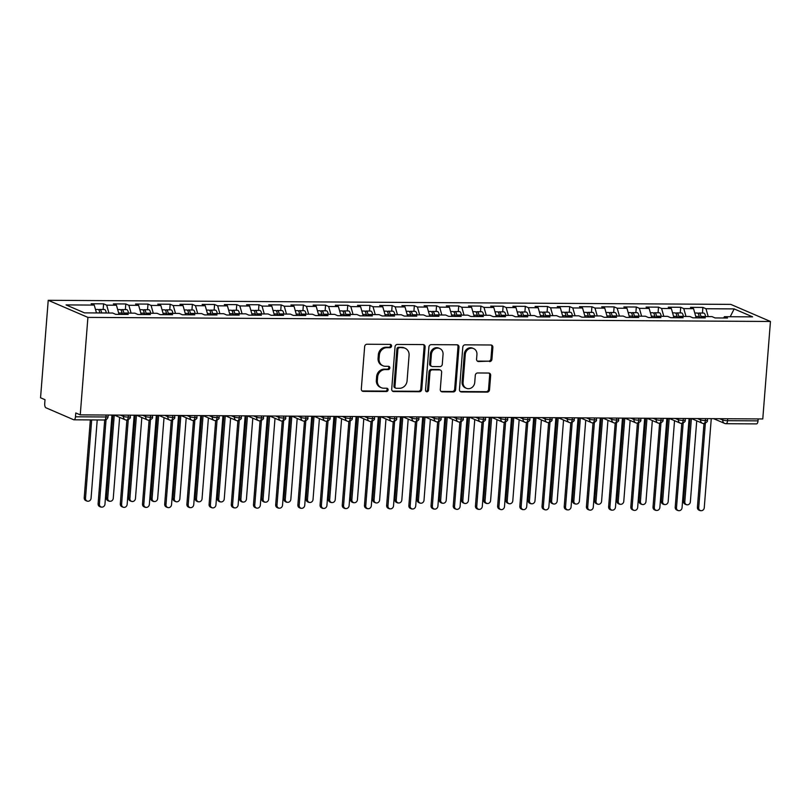 <?xml version="1.0" encoding="UTF-8"?>
<svg xmlns="http://www.w3.org/2000/svg" width="811" height="811" viewBox="0 0 811 811"><rect width="100%" height="100%" fill="white"/><g stroke="black" fill="none" stroke-linecap="round" stroke-linejoin="round"><path stroke-width="1.22" d="M391.561 346.044A1.673 1.5 113.3 0 0 390.162 344.391L367.018 344.249A2.392 2.149 113.3 0 0 364.646 346.591L361.311 389.016A2.392 2.149 113.3 0 0 363.308 391.378L386.452 391.52A1.673 1.5 113.3 0 0 387.242 388.337A1.673 1.5 113.3 0 0 386.715 388.226L383.715 388.205A7.664 6.863 113.3 0 1 381.282 387.699A7.664 6.863 113.3 0 1 377.338 380.623L377.622 377.085A7.664 6.863 113.3 0 1 385.184 369.583L388.175 369.603A1.673 1.5 113.3 0 0 388.976 366.42A1.673 1.5 113.3 0 0 388.439 366.308L385.448 366.288A7.664 6.863 113.3 0 1 383.005 365.781A7.664 6.863 113.3 0 1 379.061 358.705L379.345 355.167A7.664 6.863 113.3 0 1 386.908 347.666L389.909 347.686A1.673 1.5 113.3 0 0 391.561 346.044M383.005 365.781L382.011 365.355A7.664 6.863 113.3 0 1 378.068 358.28L378.352 354.742A7.664 6.863 113.3 0 1 385.914 347.24L388.915 347.26A1.673 1.5 113.3 0 0 390.152 344.391M362.081 390.943A2.392 2.149 113.3 0 0 362.314 390.953L385.458 391.095A1.673 1.5 113.3 0 0 386.705 388.226M381.282 387.699L380.288 387.273A7.664 6.863 113.3 0 1 376.345 380.197L376.628 376.659A7.664 6.863 113.3 0 1 384.191 369.157L387.192 369.177A1.673 1.5 113.3 0 0 388.428 366.308M489.57 361.605A2.392 2.149 113.3 0 0 491.932 359.263L492.865 347.361A2.392 2.149 113.3 0 0 490.878 344.989L465.169 344.837A2.392 2.149 113.3 0 0 462.797 347.179L459.462 389.604A2.392 2.149 113.3 0 0 461.459 391.966L487.168 392.118A2.392 2.149 113.3 0 0 489.53 389.777L490.665 375.402A2.392 2.149 113.3 0 0 488.668 373.04L477.669 372.969A2.392 2.149 113.3 0 0 475.297 375.311L474.739 382.437A6.407 5.738 113.3 0 1 466.376 388.287A6.407 5.738 113.3 0 1 463.081 382.376L465.281 354.448A6.407 5.738 113.3 0 1 473.644 348.598A6.407 5.738 113.3 0 1 476.939 354.519L476.574 359.172A2.392 2.149 113.3 0 0 478.561 361.544L488.577 361.179A2.392 2.149 113.3 0 0 490.939 358.837L491.871 346.936A2.392 2.149 113.3 0 0 491.111 345.01M80.248 414.877L87.912 317.395L770.45 321.48L762.776 418.952L80.248 414.877L75.778 412.951L75.474 416.793L105.937 416.976L106.089 415.029M425.106 346.956A2.392 2.149 113.3 0 0 423.119 344.584L397.41 344.432A2.392 2.149 113.3 0 0 395.048 346.773L391.703 389.199A2.392 2.149 113.3 0 0 393.7 391.561L419.409 391.723A2.392 2.149 113.3 0 0 421.771 389.371L425.106 346.956L424.112 346.53A2.392 2.149 113.3 0 0 423.352 344.604M431.29 344.634L456.998 344.787A2.392 2.149 113.3 0 1 458.985 347.159L455.65 389.574A2.392 2.149 113.3 0 1 453.288 391.926L442.279 391.855A2.392 2.149 113.3 0 1 440.292 389.483L441.64 372.279A2.392 2.149 113.3 0 0 439.653 369.917L432.354 369.867A2.392 2.149 113.3 0 0 429.992 372.208L428.583 390.121A1.673 1.5 113.3 0 1 426.393 391.652A1.673 1.5 113.3 0 1 425.532 390.101L428.918 346.976A2.392 2.149 113.3 0 1 431.29 344.634M87.912 317.395L48.224 300.303L730.752 304.378L770.45 321.48M103.149 309.467L103.595 303.831L91.167 303.76L94.238 305.088L66.056 304.916L84.506 312.874L112.699 313.036L115.78 314.364L128.209 314.435L125.127 313.107L134.9 313.168L137.971 314.496L150.4 314.567L147.328 313.249L157.091 313.299L160.172 314.627L172.601 314.698L169.519 313.381L179.292 313.431L182.363 314.759L194.792 314.83L191.72 313.512L201.483 313.563L204.565 314.891L216.993 314.962L213.911 313.644L223.684 313.705L226.756 315.023L239.184 315.104L236.113 313.776L245.875 313.837L248.957 315.155L261.385 315.236L258.303 313.908L268.076 313.969L271.148 315.286L283.576 315.367L280.505 314.039L290.267 314.1L293.349 315.418L305.777 315.499L302.696 314.171L312.468 314.232L315.54 315.56L327.968 315.631L324.897 314.303L334.659 314.364L337.741 315.692L350.17 315.763L347.088 314.435L356.86 314.496L359.932 315.824L372.361 315.895L369.289 314.567L379.051 314.627L382.133 315.955L394.562 316.026L391.49 314.698L401.252 314.759L404.324 316.087L416.763 316.158L413.681 314.84L423.443 314.891L426.525 316.219L438.954 316.29L435.882 314.972L445.644 315.023L448.716 316.351L461.155 316.422L458.073 315.104L467.835 315.155L470.917 316.483L483.346 316.554L480.274 315.236L490.037 315.297L493.108 316.614L505.547 316.695L502.465 315.367L512.238 315.428L515.309 316.746L527.738 316.827L524.666 315.499L534.429 315.56L537.5 316.878L549.939 316.959L546.857 315.631L556.63 315.692L559.702 317.01L572.13 317.091L569.058 315.763L578.821 315.824L581.903 317.152L594.331 317.223L591.249 315.895L601.022 315.955L604.094 317.283L616.522 317.354L613.451 316.026L623.213 316.087L626.295 317.415L638.723 317.486L635.642 316.158L645.414 316.219L648.486 317.547L660.914 317.618L657.843 316.29L667.605 316.351L670.687 317.679L683.115 317.75L680.034 316.422L689.806 316.483L692.878 317.811L705.306 317.882L702.235 316.564L711.997 316.614L715.079 317.942L727.508 318.013L724.426 316.695L723.645 317.993M103.595 303.831L106.677 305.159L116.439 305.22L119.045 314.384M125.35 309.599L125.796 303.963L113.368 303.892L116.439 305.22M125.796 303.963L128.868 305.291L138.63 305.352L141.236 314.516M147.541 309.731L147.987 304.105L135.559 304.024L138.63 305.352M147.987 304.105L151.069 305.423L160.831 305.483L163.437 314.648M169.742 309.863L170.188 304.237L157.76 304.155L160.831 305.483M170.188 304.237L173.26 305.554L183.033 305.615L185.628 314.78M191.933 310.005L192.379 304.368L179.951 304.287L183.033 305.615M192.379 304.368L195.461 305.686L205.224 305.747L207.829 314.911M214.134 310.137L214.58 304.5L202.152 304.419L205.224 305.747M214.58 304.5L217.652 305.818L227.425 305.879L230.02 315.043M236.325 310.268L236.771 304.632L224.343 304.561L227.425 305.879M236.771 304.632L239.853 305.96L249.616 306.011L252.221 315.175M258.527 310.4L258.973 304.764L246.544 304.693L249.616 306.011M258.973 304.764L262.044 306.092L271.817 306.142L274.412 315.307M280.728 310.532L281.164 304.895L268.735 304.824L271.817 306.142M281.164 304.895L284.245 306.223L294.008 306.274L296.613 315.438M302.919 310.664L303.365 305.027L290.936 304.956L294.008 306.274M303.365 305.027L306.436 306.355L316.209 306.416L318.804 315.58M325.12 310.795L325.556 305.159L313.127 305.088L316.209 306.416M325.556 305.159L328.637 306.487L338.4 306.548L341.005 315.712M347.311 310.927L347.757 305.291L335.328 305.22L338.4 306.548M347.757 305.291L350.828 306.619L360.601 306.68L363.196 315.844M369.512 311.059L369.948 305.423L357.519 305.352L360.601 306.68M369.948 305.423L373.03 306.751L382.792 306.811L385.397 315.976M391.703 311.191L392.149 305.554L379.72 305.483L382.792 306.811M392.149 305.554L395.221 306.882L404.993 306.943L407.588 316.108M413.904 311.323L414.34 305.696L401.911 305.615L404.993 306.943M414.34 305.696L417.422 307.014L427.184 307.075L429.789 316.239M436.095 311.454L436.541 305.828L424.112 305.747L427.184 307.075M436.541 305.828L439.613 307.146L449.385 307.207L451.98 316.371M458.296 311.596L458.732 305.96L446.303 305.879L449.385 307.207M458.732 305.96L461.814 307.278L471.576 307.339L474.182 316.503M480.487 311.728L480.933 306.092L468.505 306.011L471.576 307.339M480.933 306.092L484.005 307.41L493.777 307.47L496.383 316.635M502.688 311.86L503.124 306.223L490.696 306.152L493.777 307.47M503.124 306.223L506.206 307.551L515.968 307.602L518.574 316.766M524.879 311.992L525.325 306.355L512.897 306.284L515.968 307.602M525.325 306.355L528.397 307.683L538.169 307.734L540.775 316.898M547.08 312.123L547.516 306.487L535.088 306.416L538.169 307.734M547.516 306.487L550.598 307.815L560.36 307.866L562.966 317.03M569.271 312.255L569.717 306.619L557.289 306.548L560.36 307.866M569.717 306.619L572.789 307.947L582.562 308.008L585.167 317.162M591.472 312.387L591.918 306.751L579.48 306.68L582.562 308.008M591.918 306.751L594.99 308.079L604.753 308.139L607.358 317.304M613.663 312.519L614.109 306.882L601.681 306.811L604.753 308.139M614.109 306.882L617.191 308.21L626.954 308.271L629.559 317.436M635.865 312.651L636.311 307.014L623.872 306.943L626.954 308.271M636.311 307.014L639.382 308.342L649.145 308.403L651.75 317.567M658.056 312.782L658.502 307.146L646.073 307.075L649.145 308.403M658.502 307.146L661.583 308.474L671.346 308.535L673.951 317.699M680.257 312.914L680.703 307.278L668.264 307.207L671.346 308.535M680.703 307.278L683.774 308.606L693.537 308.667L696.142 317.831M702.448 313.046L702.894 307.42L690.465 307.339L693.537 308.667M702.894 307.42L705.975 308.738L734.158 308.91L752.618 316.858L724.426 316.695M702.235 316.564L701.454 317.861M705.975 308.738L708.206 316.594M730.224 316.726L734.158 308.91M680.034 316.422L679.253 317.73M683.774 308.606L686.005 316.462M657.843 316.29L657.062 317.598M661.583 308.474L663.814 316.331M635.642 316.158L634.861 317.466M639.382 308.342L641.613 316.199M613.451 316.026L612.67 317.334M617.191 308.21L619.422 316.067M591.249 315.895L590.469 317.202M594.99 308.079L597.22 315.935M569.058 315.763L568.278 317.071M572.789 307.947L575.029 315.803M546.857 315.631L546.077 316.929M550.598 307.815L552.828 315.672M524.666 315.499L523.886 316.797M528.397 307.683L530.637 315.53M502.465 315.367L501.685 316.665M506.206 307.551L508.436 315.398M480.274 315.236L479.494 316.533M484.005 307.41L486.235 315.266M458.073 315.104L457.292 316.402M461.814 307.278L464.044 315.134M435.882 314.972L435.101 316.27M439.613 307.146L441.843 315.003M413.681 314.84L412.9 316.138M417.422 307.014L419.652 314.871M391.49 314.698L390.709 316.006M395.221 306.882L397.451 314.739M369.289 314.567L368.508 315.874M373.03 306.751L375.26 314.607M347.088 314.435L346.317 315.743M350.828 306.619L353.059 314.475M324.897 314.303L324.116 315.611M328.637 306.487L330.868 314.344M302.696 314.171L301.925 315.479M306.436 306.355L308.667 314.212M280.505 314.039L279.724 315.337M284.245 306.223L286.476 314.08M258.303 313.908L257.533 315.205M262.044 306.092L264.274 313.938M236.113 313.776L235.332 315.073M239.853 305.96L242.083 313.806M213.911 313.644L213.131 314.942M217.652 305.818L219.882 313.675M191.72 313.512L190.94 314.81M195.461 305.686L197.691 313.543M169.519 313.381L168.739 314.678M173.26 305.554L175.49 313.411M147.328 313.249L146.548 314.546M151.069 305.423L153.299 313.279M125.127 313.107L124.347 314.415M128.868 305.291L131.098 313.147M75.474 416.793A3.66 1.51 -89.7 0 1 73.963 419.814A3.66 1.51 -89.7 0 1 73.7 419.753L45.923 407.781A3.66 1.51 -89.7 0 1 44.717 403.543L45.01 399.701L40.55 397.775L48.224 300.303M106.677 305.159L108.907 313.016M758.163 418.922L758.011 420.868A3.66 1.51 90.3 0 1 756.501 423.889L726.038 423.707A3.66 1.51 90.3 0 1 725.774 423.646A3.66 3.274 113.3 0 1 724.608 423.403A3.66 3.66 0 0 0 726.038 423.707A3.66 1.51 90.3 0 0 727.548 420.686L758.011 420.868M94.238 305.088L96.479 312.945M128.402 415.161L128.25 417.107A3.66 1.51 90.3 0 1 126.759 420.128A3.66 1.51 90.3 0 1 126.739 420.128A3.66 1.51 90.3 0 1 126.475 420.068A3.66 3.274 113.3 0 1 125.31 419.824A3.66 3.66 0 0 0 126.739 420.128M150.593 415.293L150.44 417.239A3.66 1.51 90.3 0 1 148.96 420.26A3.66 1.51 90.3 0 1 148.93 420.26A3.66 1.51 90.3 0 1 148.677 420.199A3.66 3.274 113.3 0 1 147.511 419.956A3.66 3.66 0 0 0 148.93 420.26M172.794 415.425L172.642 417.371A3.66 1.51 90.3 0 1 171.151 420.392A3.66 1.51 90.3 0 1 171.131 420.392A3.66 1.51 90.3 0 1 170.868 420.331A3.66 3.274 113.3 0 1 169.702 420.088A3.66 3.66 0 0 0 171.131 420.392M194.985 415.556L194.833 417.503A3.66 1.51 90.3 0 1 193.353 420.524A3.66 1.51 90.3 0 1 193.322 420.524A3.66 1.51 90.3 0 1 193.069 420.463A3.66 3.274 113.3 0 1 191.903 420.23A3.66 3.66 0 0 0 193.322 420.524M209.126 415.648L212.218 416.976A3.66 0.578 4.5 0 0 217.034 417.635A3.66 1.51 90.3 0 1 215.544 420.656A3.66 1.51 90.3 0 1 215.523 420.656A3.66 1.51 90.3 0 1 215.26 420.595A3.66 3.274 113.3 0 1 214.094 420.362A3.66 3.66 0 0 0 215.523 420.656C218.382 419.632 219.558 418.506 219.082 417.28A3.66 0.578 4.5 0 1 217.034 417.635L217.186 415.698M231.317 415.779L234.409 417.107A3.66 0.578 4.5 0 0 239.225 417.777A3.66 1.51 90.3 0 1 237.745 420.787A3.66 1.51 90.3 0 1 237.714 420.787A3.66 1.51 90.3 0 1 237.461 420.737A3.66 3.274 113.3 0 1 236.295 420.493A3.66 3.66 0 0 0 237.714 420.787C240.573 419.763 241.759 418.638 241.272 417.422A3.66 0.578 4.5 0 1 239.225 417.777L239.387 415.83M253.519 415.911L256.611 417.239A3.66 0.578 4.5 0 0 261.426 417.908A3.66 1.51 90.3 0 1 259.936 420.919A3.66 1.51 90.3 0 1 259.915 420.919A3.66 1.51 90.3 0 1 259.652 420.868A3.66 3.274 113.3 0 1 258.486 420.625A3.66 3.66 0 0 0 259.915 420.919C262.774 419.895 263.95 418.77 263.474 417.553A3.66 0.578 4.5 0 1 261.426 417.908L261.578 415.962M275.71 416.043L278.802 417.371A3.66 0.578 4.5 0 0 283.617 418.04A3.66 1.51 90.3 0 1 282.137 421.051A3.66 1.51 90.3 0 1 282.106 421.051A3.66 1.51 90.3 0 1 281.853 421A3.66 3.274 113.3 0 1 280.687 420.757A3.66 3.66 0 0 0 282.106 421.051C284.975 420.027 286.151 418.902 285.665 417.685A3.66 0.578 4.5 0 1 283.617 418.04L283.779 416.094M297.911 416.175L301.003 417.513A3.66 0.578 4.5 0 0 305.818 418.172A3.66 1.51 90.3 0 1 304.328 421.183A3.66 1.51 90.3 0 1 304.307 421.183A3.66 1.51 90.3 0 1 304.044 421.132A3.66 3.274 113.3 0 1 302.878 420.889A3.66 3.66 0 0 0 304.307 421.183C307.166 420.159 308.342 419.034 307.866 417.817A3.66 0.578 4.5 0 1 305.818 418.172L305.97 416.225M328.171 416.357L328.009 418.304A3.66 1.51 90.3 0 1 326.529 421.315A3.66 1.51 90.3 0 1 326.498 421.315A3.66 1.51 90.3 0 1 326.245 421.264A3.66 3.274 113.3 0 1 325.079 421.021A3.66 3.66 0 0 0 326.498 421.315M350.362 416.489L350.21 418.435A3.66 1.51 90.3 0 1 348.72 421.456A3.66 1.51 90.3 0 1 348.7 421.456A3.66 1.51 90.3 0 1 348.436 421.396A3.66 3.274 113.3 0 1 347.27 421.152A3.66 3.66 0 0 0 348.7 421.456M372.563 416.621L372.411 418.567A3.66 1.51 90.3 0 1 370.921 421.588A3.66 1.51 90.3 0 1 370.901 421.588A3.66 1.51 90.3 0 1 370.637 421.527A3.66 3.274 113.3 0 1 369.471 421.284A3.66 3.66 0 0 0 370.901 421.588M394.754 416.753L394.602 418.699A3.66 1.51 90.3 0 1 393.112 421.72A3.66 1.51 90.3 0 1 393.092 421.72A3.66 1.51 90.3 0 1 392.828 421.659A3.66 3.274 113.3 0 1 391.662 421.416A3.66 3.66 0 0 0 393.092 421.72M416.955 416.884L416.803 418.831A3.66 1.51 90.3 0 1 415.313 421.852A3.66 1.51 90.3 0 1 415.293 421.852A3.66 1.51 90.3 0 1 415.029 421.791A3.66 3.274 113.3 0 1 413.863 421.548A3.66 3.66 0 0 0 415.293 421.852M431.087 416.976L434.179 418.304A3.66 0.578 4.5 0 0 438.994 418.963A3.66 1.51 90.3 0 1 437.504 421.984A3.66 1.51 90.3 0 1 437.484 421.984A3.66 1.51 90.3 0 1 437.22 421.923A3.66 3.274 113.3 0 1 436.054 421.679A3.66 3.66 0 0 0 437.484 421.984C440.343 420.96 441.519 419.834 441.042 418.608A3.66 0.578 4.5 0 1 438.994 418.963L439.146 417.016M453.278 417.107L456.37 418.435A3.66 0.578 4.5 0 0 461.195 419.094A3.66 1.51 90.3 0 1 459.705 422.115A3.66 1.51 90.3 0 1 459.685 422.115A3.66 1.51 90.3 0 1 459.421 422.055A3.66 3.274 113.3 0 1 458.256 421.811A3.66 3.66 0 0 0 459.685 422.115C462.544 421.091 463.72 419.966 463.243 418.74A3.66 0.578 4.5 0 1 461.195 419.094L461.347 417.148M475.479 417.239L478.571 418.567A3.66 0.578 4.5 0 0 483.386 419.226A3.66 1.51 90.3 0 1 481.896 422.247A3.66 1.51 90.3 0 1 481.876 422.247A3.66 1.51 90.3 0 1 481.612 422.186A3.66 3.274 113.3 0 1 480.457 421.953A3.66 3.66 0 0 0 481.876 422.247C484.735 421.223 485.911 420.098 485.434 418.871A3.66 0.578 4.5 0 1 483.386 419.226L483.538 417.29M497.67 417.371L500.762 418.699A3.66 0.578 4.5 0 0 505.588 419.368A3.66 1.51 90.3 0 1 504.097 422.379A3.66 1.51 90.3 0 1 504.077 422.379A3.66 1.51 90.3 0 1 503.813 422.328A3.66 3.274 113.3 0 1 502.648 422.085A3.66 3.66 0 0 0 504.077 422.379C506.936 421.355 508.112 420.23 507.635 419.013A3.66 0.578 4.5 0 1 505.588 419.368L505.74 417.422M519.871 417.503L522.963 418.831A3.66 0.578 4.5 0 0 527.779 419.5A3.66 1.51 90.3 0 1 526.288 422.511A3.66 1.51 90.3 0 1 526.268 422.511A3.66 1.51 90.3 0 1 526.004 422.46A3.66 3.274 113.3 0 1 524.849 422.217A3.66 3.66 0 0 0 526.268 422.511C529.127 421.487 530.303 420.362 529.826 419.145A3.66 0.578 4.5 0 1 527.779 419.5L527.931 417.553M542.062 417.635L545.154 418.963A3.66 0.578 4.5 0 0 549.98 419.632A3.66 1.51 90.3 0 1 548.489 422.643A3.66 1.51 90.3 0 1 548.469 422.643A3.66 1.51 90.3 0 1 548.206 422.592A3.66 3.274 113.3 0 1 547.04 422.349A3.66 3.66 0 0 0 548.469 422.643C551.328 421.619 552.504 420.493 552.027 419.277A3.66 0.578 4.5 0 1 549.98 419.632L550.132 417.685M572.323 417.817L572.171 419.763A3.66 1.51 90.3 0 1 570.68 422.774A3.66 1.51 90.3 0 1 570.66 422.774A3.66 1.51 90.3 0 1 570.397 422.724A3.66 3.274 113.3 0 1 569.241 422.48A3.66 3.66 0 0 0 570.66 422.774M594.524 417.949L594.372 419.895A3.66 1.51 90.3 0 1 592.882 422.906A3.66 1.51 90.3 0 1 592.861 422.906A3.66 1.51 90.3 0 1 592.598 422.855A3.66 3.274 113.3 0 1 591.432 422.612A3.66 3.66 0 0 0 592.861 422.906M616.715 418.081L616.563 420.027A3.66 1.51 90.3 0 1 615.083 423.038A3.66 1.51 90.3 0 1 615.052 423.048A3.66 1.51 90.3 0 1 614.789 422.987A3.66 3.274 113.3 0 1 613.633 422.744A3.66 3.66 0 0 0 615.052 423.048M638.916 418.212L638.764 420.159A3.66 1.51 90.3 0 1 637.274 423.18A3.66 1.51 90.3 0 1 637.253 423.18A3.66 1.51 90.3 0 1 636.99 423.119A3.66 3.274 113.3 0 1 635.824 422.876A3.66 3.66 0 0 0 637.253 423.18M661.107 418.344L660.955 420.291A3.66 1.51 90.3 0 1 659.475 423.312A3.66 1.51 90.3 0 1 659.444 423.312A3.66 1.51 90.3 0 1 659.181 423.251A3.66 3.274 113.3 0 1 658.025 423.007A3.66 3.66 0 0 0 659.444 423.312M675.239 418.435L678.341 419.763A3.66 0.578 4.5 0 0 683.156 420.422A3.66 1.51 90.3 0 1 681.666 423.443A3.66 1.51 90.3 0 1 681.645 423.443A3.66 1.51 90.3 0 1 681.382 423.383A3.66 3.274 113.3 0 1 680.216 423.139A3.66 3.66 0 0 0 681.645 423.443C684.504 422.419 685.68 421.294 685.204 420.068A3.66 0.578 4.5 0 1 683.156 420.422L683.308 418.476M697.44 418.567L700.532 419.895A3.66 0.578 4.5 0 0 705.347 420.554A3.66 1.51 90.3 0 1 703.867 423.575A3.66 1.51 90.3 0 1 703.836 423.575A3.66 1.51 90.3 0 1 703.583 423.514A3.66 3.274 113.3 0 1 702.417 423.271A3.66 3.66 0 0 0 703.836 423.575C706.695 422.551 707.881 421.426 707.395 420.199A3.66 0.578 4.5 0 1 705.347 420.554L705.499 418.608M392.473 391.125A2.392 2.149 113.3 0 0 392.706 391.135L418.415 391.287A2.392 2.149 113.3 0 0 420.777 388.945L424.112 346.53M399.549 347.747A1.673 1.5 113.3 0 0 397.887 349.389L394.957 386.624A1.673 1.5 113.3 0 0 396.356 388.276L399.509 388.297A7.664 6.863 113.3 0 0 407.081 380.795L409.079 355.35A7.664 6.863 113.3 0 0 405.145 348.274A7.664 6.863 113.3 0 0 402.702 347.767L398.556 347.321A1.673 1.5 113.3 0 0 396.893 348.963L397.887 349.389M395.819 388.165L394.825 387.739A1.673 1.5 113.3 0 1 393.964 386.198L396.893 348.963M405.145 348.274L404.152 347.848A7.664 6.863 113.3 0 0 401.709 347.341L402.702 347.767M398.556 347.321L401.709 347.341M441.052 391.409A2.392 2.149 113.3 0 0 441.296 391.429L452.295 391.49A2.392 2.149 113.3 0 0 454.657 389.148L457.992 346.733A2.392 2.149 113.3 0 0 457.232 344.807M440.414 370.069L439.42 369.644A2.392 2.149 113.3 0 0 438.66 369.481L431.361 369.441A2.392 2.149 113.3 0 0 428.999 371.783L427.59 389.696L428.583 390.121M425.937 391.338A1.673 1.5 113.3 0 0 427.59 389.696M443.049 354.427A6.407 5.738 113.3 0 0 439.755 348.517A6.407 5.738 113.3 0 0 431.391 354.356L430.621 364.2A2.392 2.149 113.3 0 0 432.608 366.572L439.907 366.613A2.392 2.149 113.3 0 0 442.279 364.271L443.049 354.427M439.755 348.517L438.761 348.091A6.407 5.738 113.3 0 0 430.398 353.931L431.391 354.356M431.847 366.41L430.854 365.984A2.392 2.149 113.3 0 1 429.627 363.774L430.398 353.931M477.334 361.098A2.392 2.149 113.3 0 0 477.567 361.108L488.577 361.179M473.644 348.598L472.651 348.172A6.407 5.738 113.3 0 0 464.287 354.022L465.281 354.448M466.376 388.287L465.382 387.861A6.407 5.738 113.3 0 1 462.088 381.94L464.287 354.022M460.232 391.531A2.392 2.149 113.3 0 0 460.466 391.541L486.174 391.693A2.392 2.149 113.3 0 0 488.536 389.351L489.672 374.976A2.392 2.149 113.3 0 0 488.901 373.05M99.824 312.965L99.814 312.894A4.876 2.017 -89.7 0 0 98.253 309.518A4.876 2.017 -89.7 0 0 97.898 309.437L95.475 309.427M101.598 312.975L101.588 312.904A4.876 2.017 -89.7 0 0 100.027 309.528A4.876 2.017 -89.7 0 0 99.682 309.447A4.876 2.017 -89.7 0 0 98.79 309.944M99.682 309.447L104.335 309.478A4.876 2.017 90.3 0 1 104.69 309.549A4.876 2.017 90.3 0 1 106.251 312.934L106.261 312.995M87.071 501.137L85.784 500.58A3.051 2.737 -66.7 0 1 84.212 497.761L85.5 498.319A3.051 2.737 113.3 0 0 91.055 498.349L97.219 419.946M91.673 419.916L85.5 498.319M90.345 419.905L84.212 497.761M100.969 507.118L99.672 506.561A3.051 2.737 -66.7 0 1 98.111 503.743L99.398 504.3A3.051 2.737 113.3 0 0 104.943 504.341L111.969 415.07M98.111 503.743L104.7 419.986M99.398 504.3L106.059 419.622M122.177 314.404L122.005 313.026A4.876 2.017 -89.7 0 0 120.444 309.65A4.876 2.017 -89.7 0 0 120.099 309.569L117.676 309.559M122.573 314.404L122.522 313.958A1.703 0.71 -89.7 0 0 121.974 312.782L121.974 312.782M123.951 314.415L123.789 313.046A4.876 2.017 -89.7 0 0 122.228 309.66A4.876 2.017 -89.7 0 0 121.873 309.579A4.876 2.017 -89.7 0 0 120.981 310.076M121.873 309.579L126.536 309.609A4.876 2.017 90.3 0 1 126.881 309.68A4.876 2.017 90.3 0 1 128.442 313.066L128.452 313.127M109.272 501.269L107.975 500.711A3.051 2.737 -66.7 0 1 106.413 497.893L107.701 498.451A3.051 2.737 113.3 0 0 113.246 498.481L119.633 417.381M114.26 415.08L107.701 498.451M112.932 415.07L106.413 497.893M144.368 314.536L144.206 313.168A4.876 2.017 -89.7 0 0 142.645 309.782A4.876 2.017 -89.7 0 0 142.29 309.701L139.867 309.69M144.774 314.536L144.723 314.1A1.703 0.71 -89.7 0 0 144.176 312.914L144.176 312.914M146.142 314.546L145.98 313.178A4.876 2.017 -89.7 0 0 144.419 309.792A4.876 2.017 -89.7 0 0 144.074 309.711A4.876 2.017 -89.7 0 0 143.182 310.207M144.074 309.711L148.727 309.741A4.876 2.017 90.3 0 1 149.082 309.822A4.876 2.017 90.3 0 1 150.643 313.198L150.653 313.259M131.463 501.401L130.176 500.843A3.051 2.737 -66.7 0 1 128.604 498.025L129.892 498.583A3.051 2.737 113.3 0 0 135.447 498.613L141.824 417.513M136.461 415.212L129.892 498.583M135.123 415.202L128.604 498.025M166.569 314.668L166.407 313.299A4.876 2.017 -89.7 0 0 164.836 309.914A4.876 2.017 -89.7 0 0 164.491 309.832L162.068 309.822M166.975 314.668L166.914 314.232A1.703 0.71 -89.7 0 0 166.367 313.046L166.367 313.046M168.343 314.678L168.181 313.31A4.876 2.017 -89.7 0 0 166.62 309.924A4.876 2.017 -89.7 0 0 166.265 309.843A4.876 2.017 -89.7 0 0 165.373 310.339M166.265 309.843L170.928 309.873A4.876 2.017 90.3 0 1 171.273 309.954A4.876 2.017 90.3 0 1 172.834 313.33L172.844 313.401M153.664 501.533L152.367 500.975A3.051 2.737 -66.7 0 1 150.805 498.157L152.093 498.714A3.051 2.737 113.3 0 0 157.638 498.745L164.025 417.645M158.652 415.344L152.093 498.714M157.324 415.333L150.805 498.157M188.76 314.8L188.598 313.431A4.876 2.017 -89.7 0 0 187.037 310.045A4.876 2.017 -89.7 0 0 186.692 309.964L184.259 309.954M189.166 314.8L189.115 314.364A1.703 0.71 -89.7 0 0 188.568 313.178L188.568 313.178M190.544 314.81L190.372 313.441A4.876 2.017 -89.7 0 0 188.811 310.055A4.876 2.017 -89.7 0 0 188.466 309.984A4.876 2.017 -89.7 0 0 187.574 310.471M188.466 309.984L193.119 310.005A4.876 2.017 90.3 0 1 193.474 310.086A4.876 2.017 90.3 0 1 195.035 313.462L195.046 313.533M175.855 501.664L174.568 501.107A3.051 2.737 -66.7 0 1 172.996 498.289L174.284 498.846A3.051 2.737 113.3 0 0 179.839 498.887L186.216 417.777M180.853 415.475L174.284 498.846M179.515 415.465L172.996 498.289M123.16 507.25L121.873 506.693A3.051 2.737 -66.7 0 1 120.302 503.884L121.589 504.432A3.051 2.737 113.3 0 0 127.145 504.472L134.17 415.202M120.302 503.884L126.891 420.118M121.589 504.432L128.26 419.753M145.362 507.382L144.064 506.824A3.051 2.737 -66.7 0 1 142.503 504.016L143.79 504.564A3.051 2.737 113.3 0 0 149.336 504.604L156.361 415.333M142.503 504.016L149.092 420.25M143.79 504.564L150.451 419.885M167.553 507.514L166.265 506.966A3.051 2.737 -66.7 0 1 164.694 504.148L165.981 504.706A3.051 2.737 113.3 0 0 171.537 504.736L178.562 415.465M164.694 504.148L171.283 420.382M165.981 504.706L172.652 420.017M189.754 507.645L188.456 507.098A3.051 2.737 -66.7 0 1 186.895 504.28L188.182 504.837A3.051 2.737 113.3 0 0 193.728 504.868L200.753 415.597M186.895 504.28L193.484 420.514M188.182 504.837L194.843 420.149M210.961 314.932L210.799 313.563A4.876 2.017 -89.7 0 0 209.228 310.177A4.876 2.017 -89.7 0 0 208.883 310.106L206.46 310.086M211.367 314.932L211.306 314.496A1.703 0.71 -89.7 0 0 210.759 313.31L210.759 313.31M212.735 314.942L212.573 313.573A4.876 2.017 -89.7 0 0 211.012 310.187A4.876 2.017 -89.7 0 0 210.657 310.116A4.876 2.017 -89.7 0 0 209.765 310.603M210.657 310.116L215.32 310.137A4.876 2.017 90.3 0 1 215.665 310.218A4.876 2.017 90.3 0 1 217.236 313.604L217.236 313.664M198.056 501.796L196.759 501.239A3.051 2.737 -66.7 0 1 195.198 498.43L196.485 498.978A3.051 2.737 113.3 0 0 202.03 499.018L208.417 417.908M212.32 415.668L212.218 416.976A3.66 3.274 113.3 0 0 214.094 420.362L203.074 415.607L196.485 498.978M201.716 415.597L195.198 498.43M211.945 507.787L210.657 507.23A3.051 2.737 -66.7 0 1 209.086 504.412L210.373 504.969A3.051 2.737 113.3 0 0 215.929 505L222.954 415.729M209.086 504.412L215.675 420.645M210.373 504.969L217.044 420.28M233.152 315.063L232.99 313.695A4.876 2.017 -89.7 0 0 231.429 310.309A4.876 2.017 -89.7 0 0 231.084 310.238L228.651 310.218M233.558 315.063L233.507 314.627A1.703 0.71 -89.7 0 0 232.96 313.441L232.96 313.441M234.937 315.073L234.764 313.705A4.876 2.017 -89.7 0 0 233.203 310.319A4.876 2.017 -89.7 0 0 232.858 310.248A4.876 2.017 -89.7 0 0 231.966 310.735M232.858 310.248L237.522 310.268A4.876 2.017 90.3 0 1 237.866 310.349A4.876 2.017 90.3 0 1 239.427 313.735L239.438 313.796M220.247 501.928L218.96 501.37A3.051 2.737 -66.7 0 1 217.389 498.562L218.686 499.11A3.051 2.737 113.3 0 0 224.231 499.15L230.618 418.04M234.511 415.8L234.409 417.107A3.66 3.274 113.3 0 0 236.295 420.493L225.276 415.739L218.686 499.11M223.907 415.739L217.389 498.562M255.353 315.195L255.191 313.827A4.876 2.017 -89.7 0 0 253.62 310.441A4.876 2.017 -89.7 0 0 253.275 310.37L250.852 310.349M255.759 315.195L255.698 314.759A1.703 0.71 -89.7 0 0 255.151 313.573L255.151 313.573M257.128 315.205L256.965 313.837A4.876 2.017 -89.7 0 0 255.404 310.451A4.876 2.017 -89.7 0 0 255.049 310.38A4.876 2.017 -89.7 0 0 254.157 310.866M255.049 310.38L259.713 310.41A4.876 2.017 90.3 0 1 260.057 310.481A4.876 2.017 90.3 0 1 261.629 313.867L261.629 313.928M242.448 502.06L241.151 501.502A3.051 2.737 -66.7 0 1 239.59 498.694L240.877 499.252A3.051 2.737 113.3 0 0 246.422 499.282L252.809 418.172M256.712 415.931L256.611 417.239A3.66 3.274 113.3 0 0 258.486 420.625L247.467 415.871L240.877 499.252M246.108 415.871L239.59 498.694M277.544 315.327L277.382 313.958A4.876 2.017 -89.7 0 0 275.821 310.572A4.876 2.017 -89.7 0 0 275.476 310.501L273.043 310.481M277.95 315.327L277.899 314.891A1.703 0.71 -89.7 0 0 277.352 313.705L277.352 313.705M279.329 315.337L279.156 313.969A4.876 2.017 -89.7 0 0 277.595 310.583A4.876 2.017 -89.7 0 0 277.25 310.512A4.876 2.017 -89.7 0 0 276.358 310.998M277.25 310.512L281.914 310.542A4.876 2.017 90.3 0 1 282.258 310.613A4.876 2.017 90.3 0 1 283.82 313.999L283.83 314.06M264.639 502.191L263.352 501.644A3.051 2.737 -66.7 0 1 261.781 498.826L263.078 499.383A3.051 2.737 113.3 0 0 268.623 499.414L275.01 418.304M278.903 416.063L278.802 417.371A3.66 3.274 113.3 0 0 280.687 420.757L269.668 416.013L263.078 499.383M268.299 416.002L261.781 498.826M299.746 315.459L299.583 314.09A4.876 2.017 -89.7 0 0 298.022 310.704A4.876 2.017 -89.7 0 0 297.667 310.633L295.245 310.613M300.151 315.469L300.09 315.023A1.703 0.71 -89.7 0 0 299.543 313.837L299.543 313.837M301.52 315.469L301.357 314.1A4.876 2.017 -89.7 0 0 299.796 310.714A4.876 2.017 -89.7 0 0 299.441 310.643A4.876 2.017 -89.7 0 0 298.549 311.13M299.441 310.643L304.105 310.674A4.876 2.017 90.3 0 1 304.449 310.745A4.876 2.017 90.3 0 1 306.021 314.131L306.021 314.192M286.841 502.323L285.553 501.776A3.051 2.737 -66.7 0 1 283.982 498.958L285.269 499.515A3.051 2.737 113.3 0 0 290.814 499.546L297.201 418.446M291.828 416.144L285.269 499.515M290.5 416.134L283.982 498.958M234.146 507.919L232.848 507.362A3.051 2.737 -66.7 0 1 231.287 504.543L232.575 505.101A3.051 2.737 113.3 0 0 238.12 505.131L245.145 415.861M231.287 504.543L237.876 420.777M232.575 505.101L239.235 420.412M256.337 508.051L255.049 507.493A3.051 2.737 -66.7 0 1 253.478 504.675L254.766 505.233A3.051 2.737 113.3 0 0 260.321 505.263L267.346 415.992M253.478 504.675L260.067 420.919M254.766 505.233L261.436 420.554M278.538 508.183L277.24 507.625A3.051 2.737 -66.7 0 1 275.679 504.807L276.967 505.365A3.051 2.737 113.3 0 0 282.512 505.395L289.537 416.124M275.679 504.807L282.269 421.051M276.967 505.365L283.627 420.686M300.729 508.315L299.441 507.757A3.051 2.737 -66.7 0 1 297.87 504.939L299.168 505.496A3.051 2.737 113.3 0 0 304.713 505.527L311.738 416.256M297.87 504.939L304.47 421.183M299.168 505.496L305.828 420.818M321.937 315.591L321.774 314.222A4.876 2.017 -89.7 0 0 320.213 310.836A4.876 2.017 -89.7 0 0 319.869 310.765L317.436 310.755M322.342 315.601L322.291 315.155A1.703 0.71 -89.7 0 0 321.744 313.969L321.744 313.969M323.721 315.601L323.548 314.232A4.876 2.017 -89.7 0 0 321.987 310.846A4.876 2.017 -89.7 0 0 321.643 310.775A4.876 2.017 -89.7 0 0 320.75 311.262M321.643 310.775L326.306 310.806A4.876 2.017 90.3 0 1 326.651 310.877A4.876 2.017 90.3 0 1 328.212 314.262L328.222 314.323M309.032 502.465L307.744 501.908A3.051 2.737 -66.7 0 1 306.173 499.089L307.47 499.647A3.051 2.737 113.3 0 0 313.016 499.677L319.402 418.577M314.029 416.276L307.47 499.647M312.691 416.266L306.173 499.089M344.138 315.722L343.976 314.354A4.876 2.017 -89.7 0 0 342.414 310.968A4.876 2.017 -89.7 0 0 342.06 310.897L339.637 310.887M344.543 315.732L344.482 315.286A1.703 0.71 -89.7 0 0 343.945 314.1A1.703 0.71 -89.7 0 0 343.935 314.1M345.912 315.732L345.75 314.364A4.876 2.017 -89.7 0 0 344.188 310.988A4.876 2.017 -89.7 0 0 343.834 310.907A4.876 2.017 -89.7 0 0 342.941 311.404M343.834 310.907L348.497 310.937A4.876 2.017 90.3 0 1 348.852 311.008A4.876 2.017 90.3 0 1 350.413 314.394L350.413 314.455M331.233 502.597L329.945 502.039A3.051 2.737 -66.7 0 1 328.374 499.221L329.661 499.779A3.051 2.737 113.3 0 0 335.207 499.809L341.593 418.709M336.22 416.408L329.661 499.779M334.892 416.398L328.374 499.221M366.339 315.864L366.166 314.486A4.876 2.017 -89.7 0 0 364.605 311.11A4.876 2.017 -89.7 0 0 364.261 311.029L361.828 311.019M366.734 315.864L366.684 315.418A1.703 0.71 -89.7 0 0 366.136 314.242A1.703 0.71 -89.7 0 0 366.136 314.232M368.113 315.874L367.941 314.496A4.876 2.017 -89.7 0 0 366.379 311.12A4.876 2.017 -89.7 0 0 366.035 311.039A4.876 2.017 -89.7 0 0 365.143 311.536M366.035 311.039L370.698 311.069A4.876 2.017 90.3 0 1 371.043 311.14A4.876 2.017 90.3 0 1 372.604 314.526L372.614 314.587M353.424 502.729L352.136 502.171A3.051 2.737 -66.7 0 1 350.565 499.353L351.862 499.911A3.051 2.737 113.3 0 0 357.408 499.941L363.794 418.841M358.421 416.54L351.862 499.911M357.083 416.53L350.565 499.353M388.53 315.996L388.368 314.617A4.876 2.017 -89.7 0 0 386.806 311.242A4.876 2.017 -89.7 0 0 386.452 311.16L384.029 311.15M388.935 315.996L388.875 315.55A1.703 0.71 -89.7 0 0 388.337 314.374A1.703 0.71 -89.7 0 0 388.327 314.374M390.304 316.006L390.142 314.627A4.876 2.017 -89.7 0 0 388.581 311.252A4.876 2.017 -89.7 0 0 388.226 311.171A4.876 2.017 -89.7 0 0 387.334 311.667M388.226 311.171L392.889 311.201A4.876 2.017 90.3 0 1 393.244 311.272A4.876 2.017 90.3 0 1 394.805 314.658L394.805 314.719M375.625 502.861L374.337 502.303A3.051 2.737 -66.7 0 1 372.766 499.485L374.053 500.042A3.051 2.737 113.3 0 0 379.609 500.073L385.985 418.973M380.612 416.672L374.053 500.042M379.284 416.661L372.766 499.485M410.731 316.128L410.559 314.759A4.876 2.017 -89.7 0 0 408.997 311.373A4.876 2.017 -89.7 0 0 408.653 311.292L406.22 311.282M411.126 316.128L411.076 315.682A1.703 0.71 -89.7 0 0 410.528 314.506L410.528 314.506M412.505 316.138L412.333 314.769A4.876 2.017 -89.7 0 0 410.771 311.383A4.876 2.017 -89.7 0 0 410.427 311.302A4.876 2.017 -89.7 0 0 409.535 311.799M410.427 311.302L415.09 311.333A4.876 2.017 90.3 0 1 415.435 311.414A4.876 2.017 90.3 0 1 416.996 314.79L417.006 314.85M397.816 502.992L396.528 502.435A3.051 2.737 -66.7 0 1 394.957 499.617L396.255 500.174A3.051 2.737 113.3 0 0 401.8 500.205L408.186 419.105M402.814 416.803L396.255 500.174M401.475 416.793L394.957 499.617M322.93 508.446L321.632 507.889A3.051 2.737 -66.7 0 1 320.071 505.071L321.359 505.628A3.051 2.737 113.3 0 0 326.904 505.659L333.929 416.388M320.071 505.071L326.661 421.315M321.359 505.628L328.019 420.95M345.121 508.578L343.834 508.021A3.051 2.737 -66.7 0 1 342.262 505.202L343.56 505.76A3.051 2.737 113.3 0 0 349.105 505.79L356.13 416.519M342.262 505.202L348.862 421.446M343.56 505.76L350.22 421.081M367.322 508.71L366.035 508.152A3.051 2.737 -66.7 0 1 364.463 505.334L365.751 505.892A3.051 2.737 113.3 0 0 371.296 505.932L378.321 416.661M364.463 505.334L371.053 421.578M365.751 505.892L372.411 421.213M389.513 508.842L388.226 508.284A3.051 2.737 -66.7 0 1 386.654 505.476L387.952 506.023A3.051 2.737 113.3 0 0 393.497 506.064L400.522 416.793M386.654 505.476L393.254 421.71M387.952 506.023L394.612 421.345M411.714 508.973L410.427 508.416A3.051 2.737 -66.7 0 1 408.856 505.608L410.143 506.155A3.051 2.737 113.3 0 0 415.688 506.196L422.724 416.925M408.856 505.608L415.445 421.842M410.143 506.155L416.813 421.477M432.922 316.26L432.76 314.891A4.876 2.017 -89.7 0 0 431.199 311.505A4.876 2.017 -89.7 0 0 430.844 311.424L428.421 311.414M433.327 316.26L433.277 315.824A1.703 0.71 -89.7 0 0 432.729 314.638A1.703 0.71 -89.7 0 0 432.719 314.638M434.696 316.27L434.534 314.901A4.876 2.017 -89.7 0 0 432.973 311.515A4.876 2.017 -89.7 0 0 432.618 311.434A4.876 2.017 -89.7 0 0 431.736 311.931M432.618 311.434L437.281 311.465A4.876 2.017 90.3 0 1 437.636 311.546A4.876 2.017 90.3 0 1 439.197 314.921L439.197 314.992M420.017 503.124L418.729 502.567A3.051 2.737 -66.7 0 1 417.158 499.748L418.446 500.306A3.051 2.737 113.3 0 0 424.001 500.336L430.377 419.236M434.28 416.996L434.179 418.304A3.66 3.274 113.3 0 0 436.054 421.679L425.035 416.935L418.446 500.306M423.677 416.925L417.158 499.748M433.905 509.105L432.618 508.558A3.051 2.737 -66.7 0 1 431.046 505.74L432.344 506.297A3.051 2.737 113.3 0 0 437.889 506.328L444.915 417.057M431.046 505.74L437.646 421.973M432.344 506.297L439.004 421.608M455.123 316.391L454.951 315.023A4.876 2.017 -89.7 0 0 453.39 311.637A4.876 2.017 -89.7 0 0 453.045 311.556L450.612 311.546M455.518 316.391L455.468 315.955A1.703 0.71 -89.7 0 0 454.92 314.769L454.92 314.769M456.897 316.402L456.725 315.033A4.876 2.017 -89.7 0 0 455.164 311.647A4.876 2.017 -89.7 0 0 454.819 311.566A4.876 2.017 -89.7 0 0 453.927 312.063M454.819 311.566L459.482 311.596A4.876 2.017 90.3 0 1 459.827 311.677A4.876 2.017 90.3 0 1 461.388 315.053L461.398 315.124M442.208 503.256L440.92 502.698A3.051 2.737 -66.7 0 1 439.349 499.88L440.647 500.438A3.051 2.737 113.3 0 0 446.192 500.478L452.579 419.368M456.481 417.128L456.37 418.435A3.66 3.274 113.3 0 0 458.256 421.811L447.236 417.067L440.647 500.438M445.868 417.057L439.349 499.88M456.106 509.237L454.819 508.69A3.051 2.737 -66.7 0 1 453.248 505.871L454.535 506.429A3.051 2.737 113.3 0 0 460.09 506.459L467.116 417.189M453.248 505.871L459.837 422.105M454.535 506.429L461.206 421.74M477.314 316.523L477.152 315.155A4.876 2.017 -89.7 0 0 475.591 311.769A4.876 2.017 -89.7 0 0 475.236 311.698L472.813 311.677M477.72 316.523L477.669 316.087A1.703 0.71 -89.7 0 0 477.121 314.901A1.703 0.71 -89.7 0 0 477.111 314.901M479.088 316.533L478.926 315.165A4.876 2.017 -89.7 0 0 477.365 311.779A4.876 2.017 -89.7 0 0 477.01 311.708A4.876 2.017 -89.7 0 0 476.128 312.194M477.01 311.708L481.673 311.728A4.876 2.017 90.3 0 1 482.028 311.809A4.876 2.017 90.3 0 1 483.589 315.195L483.589 315.256M464.409 503.388L463.122 502.83A3.051 2.737 -66.7 0 1 461.55 500.022L462.838 500.569A3.051 2.737 113.3 0 0 468.393 500.61L474.77 419.5M478.672 417.26L478.571 418.567A3.66 3.274 113.3 0 0 480.457 421.953L469.427 417.199L462.838 500.569M468.069 417.189L461.55 500.022M478.297 509.369L477.01 508.821A3.051 2.737 -66.7 0 1 475.439 506.003L476.736 506.561A3.051 2.737 113.3 0 0 482.281 506.591L489.307 417.32M475.439 506.003L482.038 422.237M476.736 506.561L483.397 421.872M499.515 316.655L499.343 315.286A4.876 2.017 -89.7 0 0 497.782 311.9A4.876 2.017 -89.7 0 0 497.437 311.829L495.004 311.809M499.911 316.655L499.86 316.219A1.703 0.71 -89.7 0 0 499.312 315.033L499.312 315.033M501.289 316.665L501.117 315.297A4.876 2.017 -89.7 0 0 499.556 311.911A4.876 2.017 -89.7 0 0 499.211 311.84A4.876 2.017 -89.7 0 0 498.319 312.326M499.211 311.84L503.874 311.86A4.876 2.017 90.3 0 1 504.219 311.941A4.876 2.017 90.3 0 1 505.78 315.327L505.79 315.388M486.6 503.519L485.313 502.962A3.051 2.737 -66.7 0 1 483.741 500.154L485.039 500.701A3.051 2.737 113.3 0 0 490.584 500.742L496.971 419.632M500.874 417.391L500.762 418.699A3.66 3.274 113.3 0 0 502.648 422.085L491.628 417.33L485.039 500.701M490.26 417.33L483.741 500.154M500.499 509.511L499.211 508.953A3.051 2.737 -66.7 0 1 497.64 506.135L498.927 506.693A3.051 2.737 113.3 0 0 504.483 506.723L511.508 417.452M497.64 506.135L504.229 422.369M498.927 506.693L505.598 422.004M521.706 316.787L521.544 315.418A4.876 2.017 -89.7 0 0 519.983 312.032A4.876 2.017 -89.7 0 0 519.628 311.961L517.205 311.941M522.112 316.787L522.061 316.351A1.703 0.71 -89.7 0 0 521.514 315.165A1.703 0.71 -89.7 0 0 521.503 315.165M523.48 316.797L523.318 315.428A4.876 2.017 -89.7 0 0 521.757 312.042A4.876 2.017 -89.7 0 0 521.402 311.971A4.876 2.017 -89.7 0 0 520.52 312.458M521.402 311.971L526.065 311.992A4.876 2.017 90.3 0 1 526.42 312.073A4.876 2.017 90.3 0 1 527.981 315.459L527.991 315.52M508.801 503.651L507.514 503.094A3.051 2.737 -66.7 0 1 505.942 500.286L507.23 500.833A3.051 2.737 113.3 0 0 512.785 500.874L519.162 419.763M513.789 417.462L507.23 500.833M512.461 417.462L505.942 500.286M522.689 509.643L521.402 509.085A3.051 2.737 -66.7 0 1 519.831 506.267L521.128 506.824A3.051 2.737 113.3 0 0 526.674 506.855L533.699 417.584M519.831 506.267L526.43 422.501M521.128 506.824L527.789 422.146M543.907 316.919L543.735 315.55A4.876 2.017 -89.7 0 0 542.174 312.164A4.876 2.017 -89.7 0 0 541.829 312.093L539.396 312.073M544.303 316.919L544.252 316.483A1.703 0.71 -89.7 0 0 543.705 315.297L543.705 315.297M545.681 316.929L545.509 315.56A4.876 2.017 -89.7 0 0 543.948 312.174A4.876 2.017 -89.7 0 0 543.603 312.103A4.876 2.017 -89.7 0 0 542.711 312.59M543.603 312.103L548.266 312.134A4.876 2.017 90.3 0 1 548.611 312.205A4.876 2.017 90.3 0 1 550.172 315.591L550.182 315.651M530.992 503.783L529.705 503.236A3.051 2.737 -66.7 0 1 528.143 500.417L529.431 500.975A3.051 2.737 113.3 0 0 534.976 501.005L541.363 419.895M535.99 417.594L529.431 500.975M534.662 417.594L528.143 500.417M544.891 509.774L543.603 509.217A3.051 2.737 -66.7 0 1 542.032 506.399L543.319 506.956A3.051 2.737 113.3 0 0 548.875 506.987L555.9 417.716M542.032 506.399L548.621 422.643M543.319 506.956L549.99 422.278M566.098 317.05L565.936 315.682A4.876 2.017 -89.7 0 0 564.375 312.296A4.876 2.017 -89.7 0 0 564.02 312.225L561.597 312.205M566.504 317.05L566.453 316.614A1.703 0.71 -89.7 0 0 565.906 315.428L565.906 315.428M567.872 317.06L567.71 315.692A4.876 2.017 -89.7 0 0 566.149 312.306A4.876 2.017 -89.7 0 0 565.804 312.235A4.876 2.017 -89.7 0 0 564.912 312.722M565.804 312.235L570.457 312.265A4.876 2.017 90.3 0 1 570.812 312.336A4.876 2.017 90.3 0 1 572.373 315.722L572.384 315.783M553.193 503.915L551.906 503.367A3.051 2.737 -66.7 0 1 550.334 500.549L551.622 501.107A3.051 2.737 113.3 0 0 557.177 501.137L563.554 420.037M558.191 417.736L551.622 501.107M556.853 417.726L550.334 500.549M567.082 509.906L565.794 509.349A3.051 2.737 -66.7 0 1 564.223 506.53L565.52 507.088A3.051 2.737 113.3 0 0 571.066 507.118L578.091 417.847M564.223 506.53L570.822 422.774M565.52 507.088L572.181 422.409M588.299 317.182L588.127 315.814A4.876 2.017 -89.7 0 0 586.566 312.428A4.876 2.017 -89.7 0 0 586.221 312.357L583.788 312.347M588.695 317.192L588.644 316.746A1.703 0.71 -89.7 0 0 588.097 315.56L588.097 315.56M590.073 317.192L589.911 315.824A4.876 2.017 -89.7 0 0 588.34 312.438A4.876 2.017 -89.7 0 0 587.995 312.367A4.876 2.017 -89.7 0 0 587.103 312.853M587.995 312.367L592.659 312.397A4.876 2.017 90.3 0 1 593.003 312.468A4.876 2.017 90.3 0 1 594.564 315.854L594.575 315.915M575.394 504.057L574.097 503.499A3.051 2.737 -66.7 0 1 572.536 500.681L573.823 501.239A3.051 2.737 113.3 0 0 579.368 501.269L585.755 420.169M580.382 417.868L573.823 501.239M579.054 417.858L572.536 500.681M589.283 510.038L587.995 509.48A3.051 2.737 -66.7 0 1 586.424 506.662L587.711 507.22A3.051 2.737 113.3 0 0 593.267 507.25L600.292 417.979M586.424 506.662L593.013 422.906M587.711 507.22L594.382 422.541M610.49 317.314L610.328 315.945A4.876 2.017 -89.7 0 0 608.767 312.559A4.876 2.017 -89.7 0 0 608.412 312.488L605.989 312.478M610.896 317.324L610.845 316.878A1.703 0.71 -89.7 0 0 610.298 315.692L610.298 315.692M612.264 317.324L612.102 315.955A4.876 2.017 -89.7 0 0 610.541 312.58A4.876 2.017 -89.7 0 0 610.196 312.499A4.876 2.017 -89.7 0 0 609.304 312.995M610.196 312.499L614.85 312.529A4.876 2.017 90.3 0 1 615.204 312.6A4.876 2.017 90.3 0 1 616.765 315.986L616.776 316.047M597.585 504.189L596.298 503.631A3.051 2.737 -66.7 0 1 594.727 500.813L596.014 501.37A3.051 2.737 113.3 0 0 601.569 501.401L607.946 420.301M602.583 418L596.014 501.37M601.245 417.989L594.727 500.813M611.474 510.17L610.186 509.612A3.051 2.737 -66.7 0 1 608.625 506.794L609.913 507.351A3.051 2.737 113.3 0 0 615.458 507.382L622.483 418.111M608.625 506.794L615.214 423.038M609.913 507.351L616.573 422.673M632.692 317.446L632.519 316.077A4.876 2.017 -89.7 0 0 630.958 312.701A4.876 2.017 -89.7 0 0 630.613 312.62L628.18 312.61M633.087 317.456L633.036 317.01A1.703 0.71 -89.7 0 0 632.489 315.824L632.489 315.824M634.466 317.466L634.303 316.087A4.876 2.017 -89.7 0 0 632.732 312.711A4.876 2.017 -89.7 0 0 632.387 312.63A4.876 2.017 -89.7 0 0 631.495 313.127M632.387 312.63L637.051 312.661A4.876 2.017 90.3 0 1 637.395 312.732A4.876 2.017 90.3 0 1 638.956 316.118L638.967 316.178M619.786 504.32L618.489 503.763A3.051 2.737 -66.7 0 1 616.928 500.945L618.215 501.502A3.051 2.737 113.3 0 0 623.76 501.533L630.147 420.433M624.774 418.131L618.215 501.502M623.446 418.121L616.928 500.945M633.675 510.301L632.387 509.744A3.051 2.737 -66.7 0 1 630.816 506.926L632.104 507.483A3.051 2.737 113.3 0 0 637.659 507.524L644.684 418.253M630.816 506.926L637.405 423.17M632.104 507.483L638.774 422.805M654.882 317.588L654.72 316.209A4.876 2.017 -89.7 0 0 653.159 312.833A4.876 2.017 -89.7 0 0 652.804 312.752L650.381 312.742M655.288 317.588L655.237 317.142A1.703 0.71 -89.7 0 0 654.69 315.966A1.703 0.71 -89.7 0 0 654.69 315.955M656.657 317.598L656.494 316.219A4.876 2.017 -89.7 0 0 654.933 312.843A4.876 2.017 -89.7 0 0 654.589 312.762A4.876 2.017 -89.7 0 0 653.696 313.259M654.589 312.762L659.242 312.793A4.876 2.017 90.3 0 1 659.596 312.864A4.876 2.017 90.3 0 1 661.158 316.249L661.168 316.31M641.977 504.452L640.69 503.895A3.051 2.737 -66.7 0 1 639.119 501.076L640.406 501.634A3.051 2.737 113.3 0 0 645.962 501.664L652.338 420.564M653.048 418.294L656.14 419.632A3.66 3.274 113.3 0 0 658.025 423.007L646.996 418.263L640.406 501.634M645.637 418.253L639.119 501.076M655.876 510.433L654.578 509.876A3.051 2.737 -66.7 0 1 653.017 507.068L654.305 507.615A3.051 2.737 113.3 0 0 659.85 507.656L666.875 418.385M653.017 507.068L659.607 423.301M654.305 507.615L660.965 422.936M677.084 317.719L676.911 316.341A4.876 2.017 -89.7 0 0 675.35 312.965A4.876 2.017 -89.7 0 0 675.005 312.884L672.572 312.874M677.479 317.719L677.428 317.273A1.703 0.71 -89.7 0 0 676.881 316.097L676.881 316.097M678.858 317.73L678.695 316.361A4.876 2.017 -89.7 0 0 677.134 312.975A4.876 2.017 -89.7 0 0 676.779 312.894A4.876 2.017 -89.7 0 0 675.887 313.391M676.779 312.894L681.443 312.924A4.876 2.017 90.3 0 1 681.787 313.005A4.876 2.017 90.3 0 1 683.349 316.381L683.359 316.442M664.179 504.584L662.881 504.026A3.051 2.737 -66.7 0 1 661.32 501.208L662.607 501.766A3.051 2.737 113.3 0 0 668.152 501.796L674.539 420.696M678.442 418.446L678.341 419.763A3.66 3.274 113.3 0 0 680.216 423.139L669.197 418.395L662.607 501.766M667.838 418.385L661.32 501.208M678.067 510.565L676.779 510.007A3.051 2.737 -66.7 0 1 675.208 507.199L676.496 507.747A3.051 2.737 113.3 0 0 682.051 507.787L689.076 418.517M675.208 507.199L681.798 423.433M676.496 507.747L683.166 423.068M699.275 317.851L699.112 316.483A4.876 2.017 -89.7 0 0 697.551 313.097A4.876 2.017 -89.7 0 0 697.196 313.016L694.774 313.005M699.68 317.851L699.629 317.415A1.703 0.71 -89.7 0 0 699.082 316.229L699.082 316.229M701.049 317.861L700.886 316.493A4.876 2.017 -89.7 0 0 699.325 313.107A4.876 2.017 -89.7 0 0 698.981 313.026A4.876 2.017 -89.7 0 0 698.089 313.522M698.981 313.026L703.634 313.056A4.876 2.017 90.3 0 1 703.989 313.137A4.876 2.017 90.3 0 1 705.55 316.513L705.56 316.584M686.37 504.716L685.082 504.158A3.051 2.737 -66.7 0 1 683.511 501.34L684.798 501.897A3.051 2.737 113.3 0 0 690.354 501.928L696.73 420.828M700.633 418.577L700.532 419.895A3.66 3.274 113.3 0 0 702.417 423.271L691.398 418.527L684.798 501.897M690.029 418.517L683.511 501.34M700.268 510.697L698.97 510.139A3.051 2.737 -66.7 0 1 697.409 507.331L698.697 507.889A3.051 2.737 113.3 0 0 704.242 507.919L711.267 418.648M697.409 507.331L703.999 423.565M698.697 507.889L705.357 423.2M104.173 419.936A3.66 1.51 -89.7 0 0 104.426 419.997A3.66 1.51 -89.7 0 0 105.937 416.976A3.66 0.578 4.5 0 0 108.096 416.621L108.218 415.039M727.7 418.74L727.548 420.686A3.66 0.578 4.5 0 1 722.733 420.027L722.834 418.719M120.332 415.11L123.434 416.448L123.536 415.131M130.419 415.171L130.297 416.753A3.66 0.578 4.5 0 1 128.25 417.107A3.66 0.578 4.5 0 1 123.434 416.448A3.66 3.274 113.3 0 0 125.31 419.824L114.29 415.08M142.533 415.252L145.625 416.58L145.727 415.262M164.734 415.384L167.826 416.712L167.928 415.404M186.925 415.516L190.017 416.844L190.119 415.536M291.859 416.144L302.878 420.889A3.66 3.274 113.3 0 1 301.003 417.513L301.104 416.195M320.102 416.307L323.194 417.645L323.295 416.327M342.303 416.438L345.395 417.777L345.496 416.459M364.494 416.57L367.586 417.908L367.687 416.59M386.695 416.702L389.787 418.04L389.888 416.722M408.886 416.844L411.978 418.172L412.079 416.854M513.819 417.462L524.849 422.217A3.66 3.274 113.3 0 1 522.963 418.831L523.065 417.523M536.02 417.594L547.04 422.349A3.66 3.274 113.3 0 1 545.154 418.963L545.266 417.655M564.263 417.766L567.355 419.105L567.457 417.787M586.454 417.898L589.546 419.236L589.658 417.918M608.655 418.03L611.747 419.368L611.849 418.05M630.846 418.162L633.938 419.5L634.05 418.182M663.134 418.354L663.003 419.936A3.66 0.578 4.5 0 1 660.955 420.291A3.66 0.578 4.5 0 1 656.14 419.632L656.241 418.314M719.631 418.699L722.733 420.027A3.66 3.274 113.3 0 0 724.608 423.403L713.589 418.658M152.62 415.313L152.488 416.884A3.66 0.578 4.5 0 1 150.44 417.239A3.66 0.578 4.5 0 1 145.625 416.58A3.66 3.274 113.3 0 0 147.511 419.956L136.491 415.212M174.811 415.445L174.689 417.016A3.66 0.578 4.5 0 1 172.642 417.371A3.66 0.578 4.5 0 1 167.826 416.712A3.66 3.274 113.3 0 0 169.702 420.088L158.682 415.344M197.012 415.577L196.88 417.148A3.66 0.578 4.5 0 1 194.833 417.503A3.66 0.578 4.5 0 1 190.017 416.844A3.66 3.274 113.3 0 0 191.903 420.23L180.883 415.475M330.189 416.367L330.067 417.949A3.66 0.578 4.5 0 1 328.009 418.304A3.66 0.578 4.5 0 1 323.194 417.645A3.66 3.274 113.3 0 0 325.079 421.021L314.06 416.276M352.38 416.499L352.258 418.081A3.66 0.578 4.5 0 1 350.21 418.435A3.66 0.578 4.5 0 1 345.395 417.777A3.66 3.274 113.3 0 0 347.27 421.152L336.251 416.408M374.581 416.631L374.459 418.212A3.66 0.578 4.5 0 1 372.411 418.567A3.66 0.578 4.5 0 1 367.586 417.908A3.66 3.274 113.3 0 0 369.471 421.284L358.452 416.54M396.772 416.763L396.65 418.344A3.66 0.578 4.5 0 1 394.602 418.699A3.66 0.578 4.5 0 1 389.787 418.04A3.66 3.274 113.3 0 0 391.662 421.416L380.643 416.672M418.973 416.895L418.851 418.476A3.66 0.578 4.5 0 1 416.803 418.831A3.66 0.578 4.5 0 1 411.978 418.172A3.66 3.274 113.3 0 0 413.863 421.548L402.844 416.803M574.34 417.827L574.218 419.409A3.66 0.578 4.5 0 1 572.171 419.763A3.66 0.578 4.5 0 1 567.355 419.105A3.66 3.274 113.3 0 0 569.241 422.48L558.211 417.736M596.541 417.959L596.42 419.54A3.66 0.578 4.5 0 1 594.372 419.895A3.66 0.578 4.5 0 1 589.546 419.236A3.66 3.274 113.3 0 0 591.432 422.612L580.412 417.868M618.742 418.091L618.611 419.672A3.66 0.578 4.5 0 1 616.563 420.027A3.66 0.578 4.5 0 1 611.747 419.368A3.66 3.274 113.3 0 0 613.633 422.744L602.603 418M640.933 418.223L640.812 419.804A3.66 0.578 4.5 0 1 638.764 420.159A3.66 0.578 4.5 0 1 633.938 419.5A3.66 3.274 113.3 0 0 635.824 422.876L624.805 418.131M385.914 347.24L386.908 347.666M378.352 354.742L379.345 355.167M378.068 358.28L379.061 358.705M387.192 369.177L388.175 369.603M384.191 369.157L385.184 369.583M376.628 376.659L377.622 377.085M376.345 380.197L377.338 380.623M385.458 391.095L386.452 391.52M362.314 390.953L363.308 391.378M388.915 347.26L389.909 347.686M420.777 388.945L421.771 389.371M418.415 391.287L419.409 391.723M392.706 391.135L393.7 391.561M393.964 386.198L394.957 386.624M457.992 346.733L458.985 347.159M454.657 389.148L455.65 389.574M452.295 391.49L453.288 391.926M441.296 391.429L442.279 391.855M438.66 369.481L439.653 369.917M431.361 369.441L432.354 369.867M428.999 371.783L429.992 372.208M429.627 363.774L430.621 364.2M477.567 361.108L478.561 361.544M462.088 381.94L463.081 382.376M489.672 374.976L490.665 375.402M488.536 389.351L489.53 389.777M486.174 391.693L487.168 392.118M460.466 391.541L461.459 391.966M491.871 346.936L492.865 347.361M490.939 358.837L491.932 359.263M101.588 312.904L106.251 312.934M96.458 312.874L99.814 312.894M123.789 313.046L128.442 313.066M118.649 313.005L122.005 313.026M145.98 313.178L150.643 313.198M140.85 313.147L144.206 313.168M168.181 313.31L172.834 313.33M163.041 313.279L166.407 313.299M190.372 313.441L195.035 313.462M185.243 313.411L188.598 313.431M212.573 313.573L217.236 313.604M207.434 313.543L210.799 313.563M234.764 313.705L239.427 313.735M229.635 313.675L232.99 313.695M256.965 313.837L261.629 313.867M251.826 313.806L255.191 313.827M279.156 313.969L283.82 313.999M274.027 313.938L277.382 313.958M301.357 314.1L306.021 314.131M296.218 314.07L299.583 314.09M323.548 314.232L328.212 314.262M318.419 314.202L321.774 314.222M345.75 314.364L350.413 314.394M340.61 314.333L343.976 314.354M367.941 314.496L372.604 314.526M362.811 314.465L366.166 314.486M390.142 314.627L394.805 314.658M385.012 314.597L388.368 314.617M412.333 314.769L416.996 314.79M407.203 314.739L410.559 314.759M434.534 314.901L439.197 314.921M429.404 314.871L432.76 314.891M456.725 315.033L461.388 315.053M451.595 315.003L454.951 315.023M478.926 315.165L483.589 315.195M473.796 315.134L477.152 315.155M501.117 315.297L505.78 315.327M495.987 315.266L499.343 315.286M523.318 315.428L527.981 315.459M518.188 315.398L521.544 315.418M545.509 315.56L550.172 315.591M540.379 315.53L543.735 315.55M567.71 315.692L572.373 315.722M562.581 315.661L565.936 315.682M589.911 315.824L594.564 315.854M584.772 315.793L588.127 315.814M612.102 315.955L616.765 315.986M606.973 315.925L610.328 315.945M634.303 316.087L638.956 316.118M629.164 316.057L632.519 316.077M656.494 316.219L661.158 316.249M651.365 316.189L654.72 316.209M678.695 316.361L683.349 316.381M673.556 316.331L676.911 316.341M700.886 316.493L705.55 316.513M695.757 316.462L699.112 316.483M73.963 419.814L104.426 419.997A3.66 3.66 0 0 0 108.096 416.621M130.297 416.753C130.774 417.979 129.598 419.105 126.759 420.128M152.488 416.884C152.975 418.111 151.789 419.236 148.96 420.26M174.689 417.016C175.166 418.243 173.99 419.368 171.151 420.392M196.88 417.148C197.367 418.375 196.181 419.5 193.353 420.524M219.203 415.708L219.082 417.28M241.404 415.84L241.272 417.422M263.595 415.972L263.474 417.553M285.796 416.104L285.665 417.685M307.987 416.236L307.866 417.817M330.067 417.949C330.543 419.175 329.367 420.291 326.529 421.315M352.258 418.081C352.734 419.307 351.558 420.422 348.72 421.456M374.459 418.212C374.935 419.439 373.759 420.564 370.921 421.588M396.65 418.344C397.126 419.571 395.95 420.696 393.112 421.72M418.851 418.476C419.328 419.703 418.152 420.828 415.313 421.852M441.164 417.036L441.042 418.608M463.365 417.168L463.243 418.74M485.556 417.3L485.434 418.871M507.757 417.432L507.635 419.013M529.948 417.564L529.826 419.145M552.149 417.695L552.027 419.277M574.218 419.409C574.695 420.625 573.519 421.75 570.68 422.774M596.42 419.54C596.896 420.767 595.72 421.882 592.882 422.906M618.611 419.672C619.097 420.899 617.911 422.014 615.083 423.038M640.812 419.804C641.288 421.031 640.112 422.156 637.274 423.18M663.003 419.936C663.489 421.162 662.303 422.288 659.475 423.312M685.325 418.486L685.204 420.068M707.527 418.628L707.395 420.199"/></g></svg>
